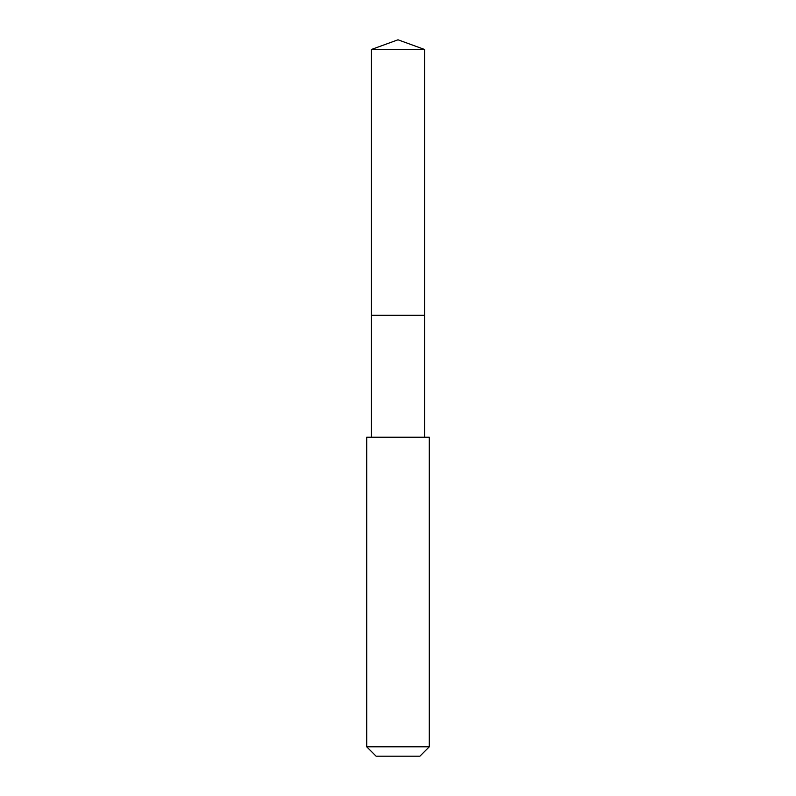 <?xml version="1.0" encoding="UTF-8"?>
<svg xmlns="http://www.w3.org/2000/svg" width="796" height="796" viewBox="0 0 796 796"><rect width="100%" height="100%" fill="white"/><g stroke="black" fill="none" stroke-linecap="round" stroke-linejoin="round"><path stroke-width="1.19" d="M424.576 437.233L424.576 49.471L371.424 49.471L371.424 315.276L424.576 315.276L371.424 315.276L371.424 49.471L398 39.8L371.424 49.471M398 437.233L366.727 437.233L366.727 746.817L429.273 746.817L429.273 437.233L398 437.233M366.727 746.817L376.11 756.2L419.89 756.2L429.273 746.817M398 39.8L424.576 49.471M371.424 437.233L371.424 315.276"/></g></svg>
